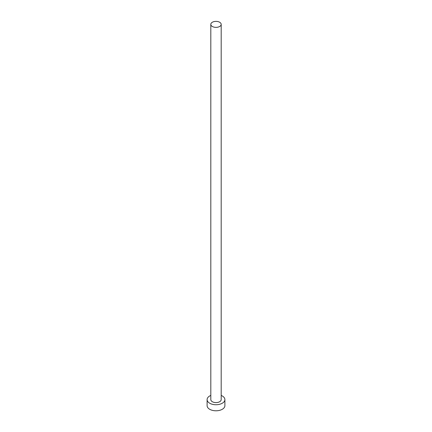 <?xml version="1.0" encoding="UTF-8"?>
<svg xmlns="http://www.w3.org/2000/svg" width="432" height="432" viewBox="0 0 432 432"><rect width="100%" height="100%" fill="white"/><g stroke="black" fill="none" stroke-linecap="round" stroke-linejoin="round"><path stroke-width="0.65" d="M212.333 26.487A5.189 2.997 0 0 0 217.987 27.135A5.189 2.997 0 0 0 221.189 24.37A5.189 2.997 0 0 0 219.667 22.248A5.189 2.997 0 0 0 214.013 21.6A5.189 2.997 0 0 0 210.811 24.37A5.189 2.997 0 0 0 212.333 26.487M210.811 24.37L210.811 399.605A5.189 2.997 0 0 0 212.333 401.722A5.189 2.997 0 0 0 217.987 402.37A5.189 2.997 0 0 0 221.189 399.605L221.189 24.37M210.811 395.431A8.894 5.135 0 0 0 207.106 399.605A8.894 5.135 0 0 0 209.709 403.234A8.894 5.135 0 0 0 219.402 404.347A8.894 5.135 0 0 0 224.894 399.605A8.894 5.135 0 0 0 222.291 395.971A8.894 5.135 0 0 0 221.189 395.431M207.106 399.605L207.106 405.653A8.894 5.135 0 0 0 209.709 409.288A8.894 5.135 0 0 0 219.402 410.4A8.894 5.135 0 0 0 224.894 405.653L224.894 399.605"/></g></svg>
